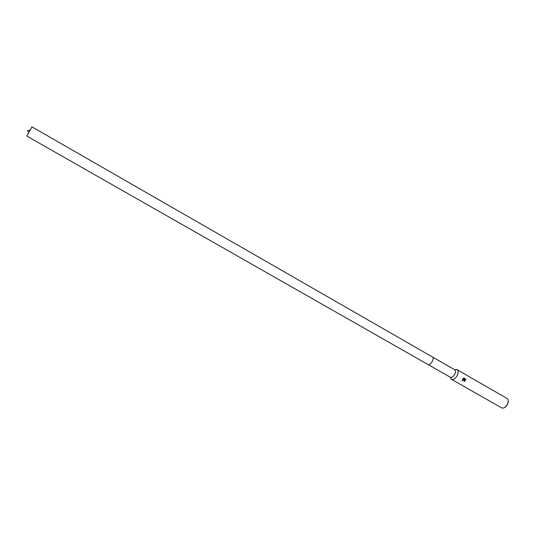 <?xml version="1.0" encoding="UTF-8"?>
<svg xmlns="http://www.w3.org/2000/svg" width="535" height="535" viewBox="0 0 535 535"><rect width="100%" height="100%" fill="white"/><g stroke="black" fill="none" stroke-linecap="round" stroke-linejoin="round"><path stroke-width="0.8" d="M428 364.516L450.383 377.262C451.754 377.737 453.152 376.854 454.576 374.614C455.726 372.286 455.76 370.668 454.676 369.759L432.394 356.952M450.624 378.011L451.56 379.375C453.326 379.99 455.131 378.854 456.977 375.965C458.455 372.962 458.495 370.875 457.091 369.705L455.445 369.591M463.985 379.97L464.373 379.375L462.233 380.887L462.755 378.854L464.627 379.094L463.29 378.332L463.939 378.038L465.59 378.987L465.818 379.883L465.524 379.609L464.427 380.224L464.38 381.682L463.985 379.97M451.56 379.375L501.636 407.857L502.846 408.125C504.498 407.924 505.949 406.787 507.207 404.701C508.303 402.608 508.524 400.815 507.869 399.337L507.026 398.435L457.091 369.705M504.692 407.469L507.32 404.774L508.243 401.257M464.313 381.642L465.45 379.569M462.22 380.82L464.373 379.375M465.744 379.783L465.517 378.947L463.932 378.038M428.013 364.529L26.75 136.024L31.986 126.875L432.32 356.912M428.033 364.536C430.421 366.101 434.942 358.162 432.36 356.932M454.449 369.632L456.696 369.538M450.162 377.135L451.212 379.114M30.174 130.132L27.599 130.44L28.643 132.807"/></g></svg>
